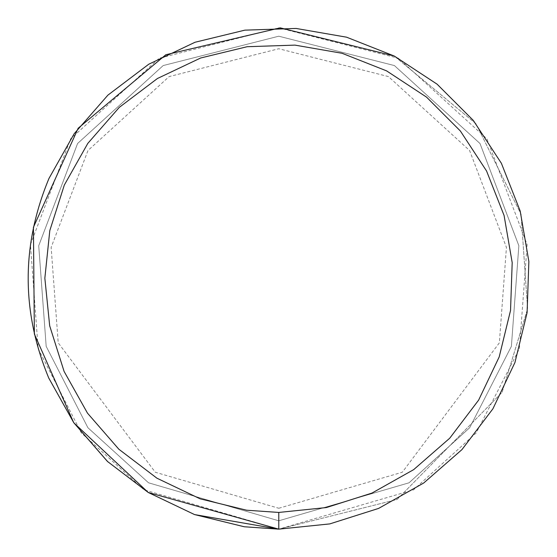 <?xml version="1.0" encoding="UTF-8"?>
<svg xmlns="http://www.w3.org/2000/svg" width="557" height="557" viewBox="0 0 557 557"><rect width="100%" height="100%" fill="white"/><g stroke="black" fill="none" stroke-linecap="round" stroke-linejoin="round"><path stroke-width="0.42" stroke-dasharray="2.79 2.09" d="M278.785 529.15L397.134 499.455L502.08 392.365L527.597 308.794L521.067 214.271L475.929 123.71L394.259 56.034L475.929 123.71L521.067 214.271L527.597 308.794L502.08 392.365L397.134 499.455L278.785 529.15L413.538 489.847L476.242 432.886L519.409 348.682L527.131 244.586L486.943 138.867L398.387 58.227L278.785 27.85L159.191 58.227L70.635 138.867L30.44 244.586L38.161 348.682L81.329 432.886L144.04 489.847L278.785 529.15L278.785 520.795L409.047 482.801L469.662 427.741L511.389 346.343L518.852 245.721L480.002 143.518L394.405 65.566L278.785 36.205L163.173 65.566L77.576 143.518L38.718 245.721L46.182 346.343L87.915 427.741L148.531 482.801L278.785 520.795L409.047 482.801L469.662 427.741L511.389 346.343L518.852 245.721L480.002 143.518L394.405 65.566L278.785 36.205L163.173 65.566L77.576 143.518L38.718 245.721L46.182 346.343L87.915 427.741L148.531 482.801L278.785 520.795M73.67 422.561L73.928 422.923L73.67 422.561M278.785 508.263L402.307 472.239L499.357 342.834L506.438 247.412L469.593 150.501L388.424 76.581L278.785 48.738L169.154 76.581L87.985 150.501L51.14 247.412L58.213 342.834L155.271 472.239L278.785 508.263"/><path stroke-width="0.84" d="M278.785 512.44L326.374 507.552L371.965 493.084L413.67 469.642L449.729 438.213L478.637 400.107L499.197 356.912L510.539 310.444L512.189 262.632L504.085 215.489L486.56 170.985L460.347 130.972L426.544 97.127L386.558 70.864L342.075 53.284L294.938 45.117L247.134 46.711L200.645 57.998L157.429 78.502L119.282 107.369L87.811 143.386L64.32 185.056L49.796 230.633L44.845 278.215L49.684 325.803L64.09 371.415L87.484 413.148L118.864 449.241L156.942 478.205L200.109 498.814L246.563 510.212L278.785 512.44L278.785 529.15L329.772 523.907L378.621 508.409L423.696 483.016L461.934 449.624L492.917 408.789L514.94 362.516L527.089 312.721L528.865 261.505L520.175 210.992L501.397 163.305L473.311 120.43L437.092 84.17L394.259 56.034L280.22 27.857L165.84 54.739L78.175 128.235L33.441 227.214L78.175 128.235L165.84 54.739L280.22 27.857L394.259 56.034L346.593 37.194L296.094 28.449L244.871 30.155L195.061 42.248L148.761 64.215L107.891 95.143L74.172 133.736L49.002 178.386C21.333 244.906 21.25 311.46 48.758 378.057L73.816 422.763L107.445 461.44L148.239 492.465L194.49 514.55L244.265 526.762L278.785 529.15L329.772 523.907M33.427 227.291L34.36 333.998L73.67 422.561L34.36 333.998L33.427 227.291M73.928 422.923L148.211 492.451L73.928 422.923M194.623 514.598L278.785 529.15L148.239 492.465L194.49 514.55L148.239 492.465M492.924 408.768L514.94 362.516M527.089 312.721L528.865 261.505M501.397 163.305L473.311 120.43M437.092 84.17L394.259 56.034M296.094 28.449L244.871 30.155M195.061 42.248L148.761 64.215M74.172 133.736L49.002 178.386M48.758 378.057L73.74 422.652L107.773 461.746M378.621 508.409L423.696 483.016M244.265 526.762L278.785 529.15"/></g></svg>
